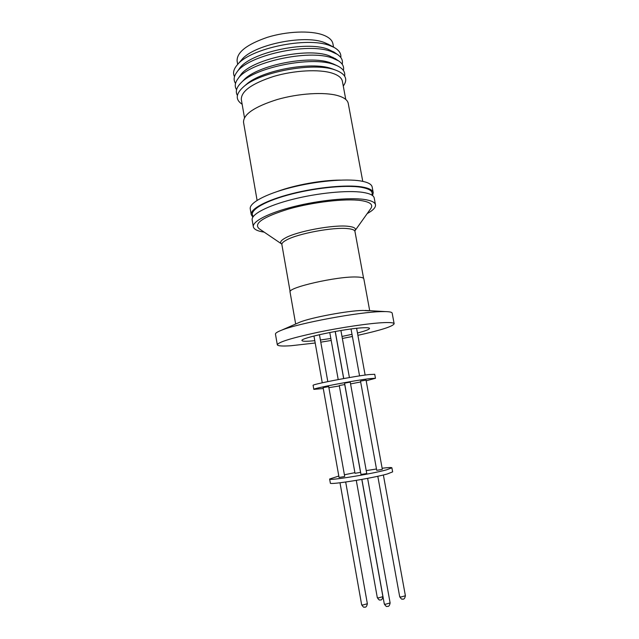 <?xml version="1.0" encoding="UTF-8"?>
<svg xmlns="http://www.w3.org/2000/svg" width="639" height="639" viewBox="0 0 639 639"><rect width="100%" height="100%" fill="white"/><g stroke="black" fill="none" stroke-linecap="round" stroke-linejoin="round"><path stroke-width="0.96" d="M253.348 216.413C248.275 211.317 262.078 202.172 287.566 195.135C312.974 188.074 345.14 184.703 360.867 187.235C369.693 188.729 373.36 191.349 371.858 195.087M323.27 388.52L313.821 389.367L313.118 385.381C311.121 384.518 353.407 376.315 369.062 374.558L374.742 374.294L375.468 378.272L366.187 380.804M313.821 389.367C311.848 388.624 354.166 380.477 369.805 378.615L375.468 378.272M360.668 381.954L350.563 383.919M339.349 385.94L328.885 387.673M381.834 469.497L382.33 469.314L366.059 380.117L360.508 381.116L376.722 470.312L381.834 469.497M344.125 476.622L344.693 476.414L328.702 386.627L323.118 387.625L339.053 477.437L344.125 476.622M360.005 472.493L360.524 472.301L344.733 384.55L339.277 385.533L355.012 473.291L360.005 472.493M366.195 473.627L366.73 473.427L350.244 382.122L344.565 383.144L360.995 474.457L366.195 473.627M338.806 476.039L329.628 479.018C328.119 480.999 371.115 474.106 386.483 469.849L391.899 467.812C391.619 467.341 388.36 467.476 382.138 468.235M376.483 469.002L366.227 470.616M354.901 472.652L344.397 474.777M329.628 479.018L330.347 483.092C328.853 485.193 371.89 478.355 387.242 473.994L392.642 471.878L391.899 467.812M281.479 243.858L259.242 228.786C253.188 223.578 262.98 216.988 288.612 209.033C313.126 202.044 345.372 198.338 360.899 200.542C370.348 201.996 373.599 204.728 370.652 208.737L355.06 230.623M264.203 232.149C257.549 231.15 253.931 229.369 253.34 226.797L252.157 219.96C251.023 214.416 267.35 205.734 292.614 199.352C317.831 192.954 347.736 190.071 362.8 192.371C369.885 193.473 373.687 195.35 374.214 197.994L375.492 204.815C375.836 207.435 373.064 210.367 367.169 213.618M253.34 226.797C252.237 221.429 268.612 212.915 293.9 206.589C319.149 200.247 349.07 197.283 364.11 199.424C371.187 200.462 374.981 202.251 375.492 204.815M252.844 217.14L251.247 214.664L250.248 208.905C249.066 203.082 265.321 194.112 290.537 187.642C315.698 181.164 345.587 178.417 360.676 180.965C367.776 182.187 371.602 184.192 372.154 186.971L373.224 192.722L372.585 195.598M251.247 214.664C250.089 208.993 266.383 200.167 291.624 193.745C316.808 187.307 346.705 184.495 361.778 186.907C368.871 188.074 372.689 190.007 373.224 192.722M257.094 200.366L243.523 122.249C243.387 114.261 254.618 106.689 277.23 99.524C298.597 93.358 324.292 91.784 337.688 95.594C344.062 97.44 347.584 100.043 348.247 103.406L362.76 181.348M244.473 117.664L241.318 99.508C241.095 91.249 251.862 83.557 273.628 76.44C294.188 70.33 318.997 69.012 332.024 73.102C338.247 75.09 341.705 77.83 342.392 81.321L345.763 99.436M242.141 104.261C235.12 99.612 235.679 93.709 243.842 86.553C260.209 71.864 313.254 62.047 334.62 69.771L335.507 70.058C345.651 73.924 348.239 79.252 343.271 86.065M245.4 85.211L246.67 84.116C262.014 70.378 311.177 61.272 331.17 68.485L333.582 69.347M237.396 95.395C235.184 91.657 236.414 87.455 241.087 82.774C255.273 67.279 311.305 56.072 333.622 64.379L336.769 65.561C342.784 68.309 345.403 71.824 344.629 76.105M243.06 80.762L243.962 79.843C257.285 65.33 309.22 54.938 330.107 62.702L334.221 64.355M236.574 89.684C234.489 86.529 234.888 82.966 237.78 79.004C248.036 62.47 308.621 48.899 332.448 58.077L338.558 60.873C342.648 63.573 344.261 66.775 343.407 70.466M239.889 76.041L240.368 75.37C250.113 59.739 306.664 47.07 329.101 55.729L335.547 58.828M235.527 83.429C233.347 80.147 233.762 76.448 236.765 72.335C247.237 55.593 307.479 42.15 331.234 51.511L337.184 54.267C341.434 57.071 343.111 60.393 342.216 64.227M238.858 69.411L239.345 68.724C249.298 52.901 305.522 40.345 327.895 49.179L334.197 52.254M234.497 76.656C232.612 73.022 233.618 68.996 237.532 64.571C250.432 48.3 307.103 36.511 329.724 45.553L333.766 47.254C338.966 50.042 341.322 53.46 340.819 57.526M241.222 60.298L241.909 59.499C253.619 44.818 303.884 34.354 324.245 42.493L328.813 44.538M332.959 57.294L332.568 57.917M237.684 64.387L237.101 61.017C236.742 52.294 246.838 44.395 267.374 37.318C286.783 31.279 310.33 30.345 322.839 34.889C328.837 37.102 332.2 40.065 332.927 43.771L333.55 47.142M357.465 333.007C365.396 330.962 369.422 329.428 369.542 328.414C369.39 327.799 367.273 327.583 363.2 327.775C345.859 328.374 299.507 338.135 301.999 340.563C302.231 341.25 304.731 341.442 309.516 341.138L314.787 340.683M369.701 310.69L363.831 278.804C363.591 277.741 361.243 277.15 356.77 277.014C337.6 276.104 286.975 287.662 290.058 292.079L295.665 324.013M368.807 310.81L362.904 310.442C348.359 310.578 310.722 317.599 299.827 322.192L297.79 323.078M357.888 335.323C380.844 330.267 392.929 326.417 394.151 323.757L392.162 313.11C391.979 312.191 389.718 311.68 385.365 311.592L381.866 311.608C359.39 311.824 297.79 323.31 281.296 330.315C277.254 331.921 275.313 333.183 275.457 334.109L277.31 344.788C277.773 346.003 282.358 346.322 291.072 345.731L315.195 342.999M320.778 342.169L331.202 340.475M342.36 338.462L352.401 336.481M394.151 323.757C393.928 322.735 390.509 322.36 383.911 322.623C369.941 323.206 341.577 327.344 317.303 332.432C291.544 338.031 278.213 342.153 277.31 344.788M320.395 340.012L330.842 338.454M341.993 336.449L352.009 334.333M402.506 599.031C402.027 599.63 401.092 598.879 399.71 596.77L400.988 597.002L405.398 595.772L383.368 474.985M364.406 607.05C364.006 607.721 363.088 606.962 361.65 604.79L362.84 605.021L367.361 603.735L345.691 482.03M380.037 599.885C379.574 600.468 378.671 599.733 377.314 597.673L378.512 597.888L382.897 596.658L361.81 479.418M387.13 606.307C386.715 606.986 385.772 606.211 384.303 603.991L385.573 604.238L390.117 602.944L367.617 478.339M347.76 228.618C333.454 226.925 297.702 233.602 286.4 240.056C283.181 241.79 281.663 243.299 281.871 244.577L281.759 244.05C279.491 242.564 280.657 240.552 285.266 238.012C296.8 231.358 333.446 224.513 348.079 226.294C354.333 226.981 356.602 228.514 354.869 230.895L354.949 231.422C354.645 230 352.249 229.066 347.76 228.618M277.653 191.388C294.962 184.959 321.896 180.11 340.355 180.102M349.413 377.553L340.914 330.491M343.662 378.568L335.187 331.473M327.807 381.611L319.444 334.668M365.141 375.069L356.61 328.318M363.599 278.364L354.949 231.422M332.008 68.756L335.507 70.058M333.055 63.812L336.769 65.561M334.868 58.373L338.558 60.873M333.502 51.783L337.184 54.267M327.887 44.035L333.766 47.254M365.173 310.434L385.365 311.592M299.827 322.192L281.296 330.315M241.909 59.499L237.532 64.571M239.345 68.724L236.765 72.335M240.368 75.37L237.78 79.004M243.962 79.843L241.087 82.774M246.67 84.116L243.842 86.553M290.122 291.584L281.871 244.577M343.742 378.552L335.267 331.457M338.207 379.566L329.772 332.488M322.256 382.793L313.957 336.002M359.565 375.892L351.035 328.981M399.71 596.77L377.801 476.255M361.65 604.79L339.996 482.78M377.314 597.673L356.282 480.384M384.303 603.991L361.882 479.402M402.562 599.031C403.888 599.582 404.83 598.495 405.398 595.772M364.462 607.05C365.804 607.625 366.77 606.523 367.361 603.735M380.093 599.877C381.411 600.42 382.346 599.35 382.897 596.658M387.194 606.307C388.616 606.826 389.59 605.708 390.117 602.944"/></g></svg>
